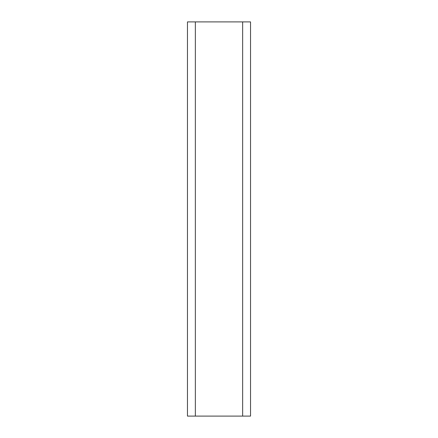 <?xml version="1.0" encoding="UTF-8"?>
<svg xmlns="http://www.w3.org/2000/svg" width="438" height="438" viewBox="0 0 438 438"><rect width="100%" height="100%" fill="white"/><g stroke="black" fill="none" stroke-linecap="round" stroke-linejoin="round"><path stroke-width="0.66" d="M250.536 416.1L187.464 416.1L187.464 21.9L250.536 21.9L250.536 416.1M195.348 21.9L195.348 416.1M242.652 416.1L242.652 21.9"/></g></svg>
